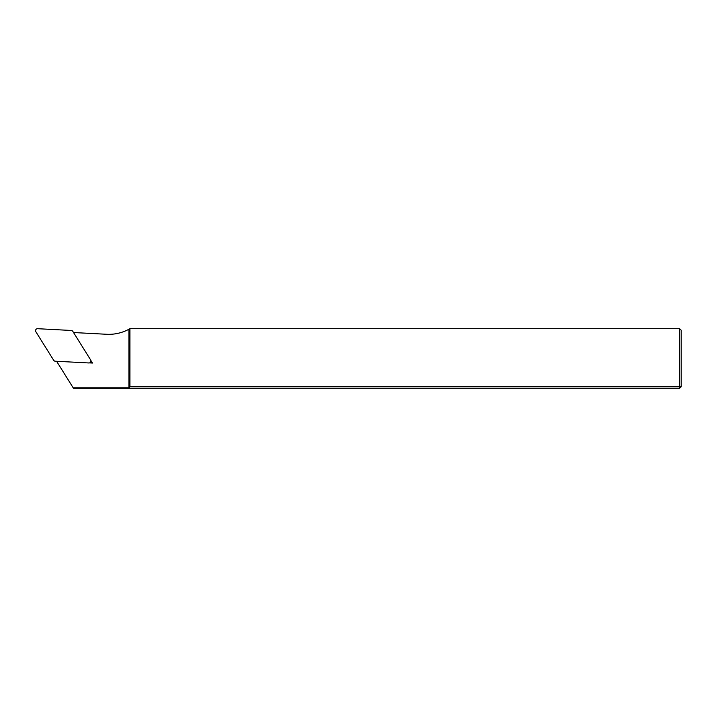 <?xml version="1.0" encoding="UTF-8"?>
<svg xmlns="http://www.w3.org/2000/svg" width="717" height="717" viewBox="0 0 717 717"><rect width="100%" height="100%" fill="white"/><g stroke="black" fill="none" stroke-linecap="round" stroke-linejoin="round"><path stroke-width="1.08" d="M90.907 360.579L92.448 363.035L89.553 362.883M56.607 361.278L73.484 388.3L679.662 388.3L679.662 328.7L129.902 328.7L128.908 329.255A42.213 42.213 0 0 1 106.636 334.274L73.528 332.536M679.662 328.7L681.15 330.196L681.15 386.804L129.902 386.804L128.908 387.798L73.179 387.798M128.908 387.798L128.908 329.255M129.902 386.804L129.902 328.7M681.15 386.804L679.662 388.3M92.448 363.035L90.674 361.995M71.252 330.465L37.642 328.7A1.99 1.99 0 0 0 35.85 331.738L53.685 360.284A2.008 1.99 120.5 0 0 55.254 361.207L88.863 362.963A1.99 1.99 0 0 0 90.647 359.934L72.82 331.388A2.008 1.99 -59.5 0 0 71.252 330.465"/></g></svg>
